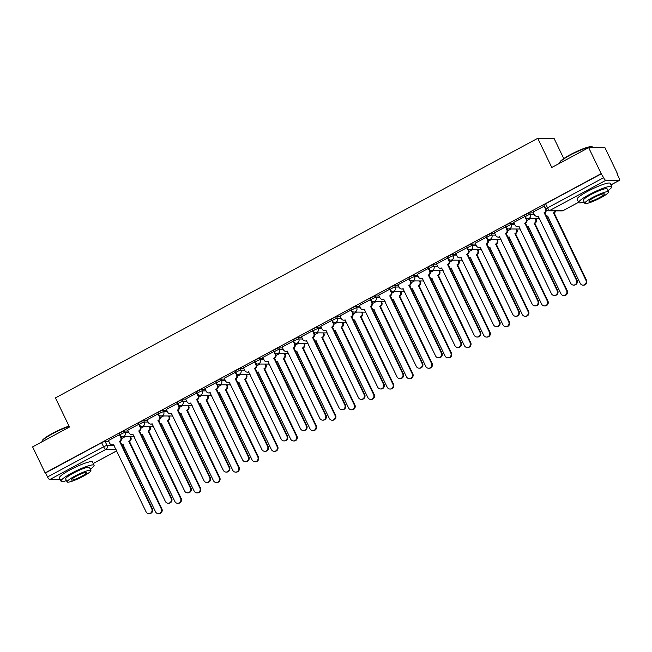 <?xml version="1.0" encoding="UTF-8"?>
<svg xmlns="http://www.w3.org/2000/svg" width="652" height="652" viewBox="0 0 652 652"><rect width="100%" height="100%" fill="white"/><g stroke="black" fill="none" stroke-linecap="round" stroke-linejoin="round"><path stroke-width="0.98" d="M128.151 431.045L124.377 431.021A2.934 0.432 154.3 0 0 120.954 432.349A2.934 0.432 154.3 0 0 119.259 433.629L119.952 435.063A2.934 0.432 -25.7 0 1 121.647 433.792A2.934 0.432 -25.7 0 1 125.07 432.463L128.843 432.488M147.45 420.654L143.676 420.638A2.934 0.432 154.3 0 0 140.253 421.966A2.934 0.432 154.3 0 0 138.558 423.238L139.251 424.68A2.934 0.432 -25.7 0 1 140.946 423.401A2.934 0.432 -25.7 0 1 144.369 422.072L148.143 422.097M166.757 410.271L162.984 410.247A2.934 0.432 154.3 0 0 159.553 411.575A2.934 0.432 154.3 0 0 157.865 412.855L158.558 414.289A2.934 0.432 -25.7 0 1 160.245 413.009A2.934 0.432 -25.7 0 1 163.676 411.689L167.442 411.705M186.056 399.88L182.283 399.863A2.934 0.432 154.3 0 0 178.86 401.184A2.934 0.432 154.3 0 0 177.165 402.463L177.857 403.906A2.934 0.432 -25.7 0 1 179.553 402.626A2.934 0.432 -25.7 0 1 182.976 401.298L186.749 401.322M205.356 389.497L201.59 389.472A2.934 0.432 154.3 0 0 198.159 390.801A2.934 0.432 154.3 0 0 196.464 392.08L197.157 393.515A2.934 0.432 -25.7 0 1 198.852 392.235A2.934 0.432 -25.7 0 1 202.275 390.907L206.048 390.931M224.663 379.105L220.889 379.081A2.934 0.432 154.3 0 0 217.466 380.409A2.934 0.432 154.3 0 0 215.771 381.689L216.464 383.123A2.934 0.432 -25.7 0 1 218.159 381.852A2.934 0.432 -25.7 0 1 221.582 380.523L225.356 380.54M243.962 368.714L240.189 368.698A2.934 0.432 154.3 0 0 236.766 370.026A2.934 0.432 154.3 0 0 235.07 371.298L235.763 372.74A2.934 0.432 -25.7 0 1 237.458 371.461A2.934 0.432 -25.7 0 1 240.881 370.132L244.655 370.157M263.269 358.331L259.496 358.307A2.934 0.432 154.3 0 0 256.065 359.635A2.934 0.432 154.3 0 0 254.378 360.915L255.071 362.349A2.934 0.432 -25.7 0 1 256.758 361.069A2.934 0.432 -25.7 0 1 260.189 359.749L263.962 359.765M282.569 347.94L278.795 347.923A2.934 0.432 154.3 0 0 275.372 349.244A2.934 0.432 154.3 0 0 273.677 350.523L274.37 351.966A2.934 0.432 -25.7 0 1 276.065 350.686A2.934 0.432 -25.7 0 1 279.488 349.358L283.261 349.382M301.868 337.557L298.103 337.532A2.934 0.432 154.3 0 0 294.671 338.861A2.934 0.432 154.3 0 0 292.976 340.132L293.669 341.575A2.934 0.432 -25.7 0 1 295.364 340.295A2.934 0.432 -25.7 0 1 298.787 338.967L302.561 338.991M321.175 327.165L317.402 327.141A2.934 0.432 154.3 0 0 313.979 328.469A2.934 0.432 154.3 0 0 312.284 329.749L312.976 331.183A2.934 0.432 -25.7 0 1 314.671 329.912A2.934 0.432 -25.7 0 1 318.094 328.584L321.868 328.6M340.474 316.774L336.701 316.758A2.934 0.432 154.3 0 0 333.278 318.078A2.934 0.432 154.3 0 0 331.583 319.358L332.275 320.8A2.934 0.432 -25.7 0 1 333.971 319.521A2.934 0.432 -25.7 0 1 337.394 318.192L341.167 318.217M359.782 306.391L356.008 306.367A2.934 0.432 154.3 0 0 352.585 307.695A2.934 0.432 154.3 0 0 350.89 308.975L351.583 310.409A2.934 0.432 -25.7 0 1 353.27 309.13A2.934 0.432 -25.7 0 1 356.701 307.809L360.474 307.825M379.081 296L375.307 295.975A2.934 0.432 154.3 0 0 371.885 297.304A2.934 0.432 154.3 0 0 370.189 298.583L370.882 300.018A2.934 0.432 -25.7 0 1 372.577 298.746A2.934 0.432 -25.7 0 1 376 297.418L379.774 297.442M398.38 285.609L394.615 285.592A2.934 0.432 154.3 0 0 391.184 286.921A2.934 0.432 154.3 0 0 389.497 288.192L390.181 289.635A2.934 0.432 -25.7 0 1 391.876 288.355A2.934 0.432 -25.7 0 1 395.308 287.027L399.073 287.051M417.688 275.225L413.914 275.201A2.934 0.432 154.3 0 0 410.491 276.529A2.934 0.432 154.3 0 0 408.796 277.809L409.489 279.243A2.934 0.432 -25.7 0 1 411.184 277.964A2.934 0.432 -25.7 0 1 414.607 276.644L418.38 276.66M436.987 264.834L433.213 264.818A2.934 0.432 154.3 0 0 429.79 266.138A2.934 0.432 154.3 0 0 428.095 267.418L428.788 268.86A2.934 0.432 -25.7 0 1 430.483 267.581A2.934 0.432 -25.7 0 1 433.906 266.252L437.679 266.277M456.294 254.451L452.521 254.427A2.934 0.432 154.3 0 0 449.098 255.755A2.934 0.432 154.3 0 0 447.402 257.035L448.095 258.469A2.934 0.432 -25.7 0 1 449.782 257.19A2.934 0.432 -25.7 0 1 453.213 255.861L456.987 255.886M475.593 244.06L471.82 244.035A2.934 0.432 154.3 0 0 468.397 245.364A2.934 0.432 154.3 0 0 466.702 246.643L467.394 248.078A2.934 0.432 -25.7 0 1 469.09 246.806A2.934 0.432 -25.7 0 1 472.513 245.478L476.286 245.494M494.901 233.669L491.127 233.652A2.934 0.432 154.3 0 0 487.696 234.973A2.934 0.432 154.3 0 0 486.009 236.252L486.702 237.695A2.934 0.432 -25.7 0 1 488.389 236.415A2.934 0.432 -25.7 0 1 491.82 235.087L495.585 235.111M514.2 223.286L510.426 223.261A2.934 0.432 154.3 0 0 507.003 224.59A2.934 0.432 154.3 0 0 505.308 225.869L506.001 227.303A2.934 0.432 -25.7 0 1 507.696 226.024A2.934 0.432 -25.7 0 1 511.119 224.704L514.893 224.72M533.499 212.894L529.726 212.878A2.934 0.432 154.3 0 0 526.303 214.198A2.934 0.432 154.3 0 0 524.607 215.478L525.3 216.92A2.934 0.432 -25.7 0 1 526.995 215.641A2.934 0.432 -25.7 0 1 530.418 214.312L534.192 214.337M617.11 173.937L617.485 173.734L617.012 173.734L618.96 177.784A2.934 0.848 61.7 0 1 619.4 180.368A2.934 0.848 61.7 0 1 619.27 180.4L605.814 180.319L549.766 210.482L563.214 210.563L578.593 202.283M563.76 158.575L554.061 138.411L537.753 138.314L551.788 167.466L588.658 147.629L601.185 173.644L45.118 472.904L32.6 446.881L69.471 427.044L55.444 397.883L537.753 138.314M588.658 147.629L604.966 147.719L617.485 173.734M60.286 479.636L49.756 479.579A2.934 0.848 -118.3 0 1 47.547 476.954L45.599 472.904L101.647 442.741A2.934 0.432 -25.7 0 1 105.07 441.412L108.843 441.437M45.599 472.904L45.118 472.904M601.657 173.644L545.61 203.815A2.934 0.432 154.3 0 0 543.915 205.087L545.863 209.145A2.934 0.432 -25.7 0 1 547.558 207.866L603.605 177.703L601.185 173.644M603.605 177.703A2.934 0.848 61.7 0 0 605.814 180.319M544.363 206.024L533.083 212.022M525.064 216.415L513.776 222.405M505.756 226.798L494.477 232.797M486.457 237.189L475.169 243.18M467.15 247.581L455.87 253.571M447.851 257.964L436.563 263.962M428.551 268.355L417.264 274.345M409.244 278.746L397.964 284.737M389.945 289.129L378.657 295.12M370.638 299.521L359.358 305.511M351.338 309.904L340.051 315.902M332.039 320.295L320.751 326.285M312.732 330.686L301.452 336.676M293.433 341.069L282.145 347.068M274.125 351.461L262.846 357.451M254.826 361.852L243.538 367.842M235.527 372.235L224.239 378.225M216.219 382.626L204.94 388.616M196.92 393.009L185.633 399.008M177.613 403.401L166.333 409.391M158.314 413.792L147.026 419.782M139.006 424.175L127.727 430.165M119.707 434.566L108.428 440.556M530.345 218.591L527.012 220.384M511.038 228.982L507.704 230.775M491.738 239.365L488.405 241.158M472.439 249.757L469.106 251.55M453.132 260.148L449.798 261.941M433.833 270.531L430.499 272.324M414.525 280.922L411.192 282.715M395.226 291.305L391.893 293.107M375.927 301.697L372.594 303.49M356.62 312.088L353.286 313.881M337.32 322.471L333.987 324.264M318.013 332.862L314.68 334.655M298.714 343.254L295.38 345.047M279.406 353.637L276.081 355.43M260.107 364.028L256.774 365.821M240.808 374.411L237.475 376.204M221.501 384.802L218.167 386.595M202.201 395.193L198.868 396.986M182.894 405.577L179.569 407.37M163.595 415.968L160.262 417.761M144.296 426.351L140.962 428.152M124.988 436.742L121.655 438.535M533.051 211.965L534.387 214.728A2.934 2.779 -89.7 0 0 538.12 216.016L570.712 283.245A3.374 3.195 -89.7 0 0 573.532 285.087A3.374 3.195 -89.7 0 0 576.401 280.181L544.184 212.748A2.934 2.779 -89.7 0 0 545.398 208.803L545.7 208.803M546.294 209.805A2.934 2.779 90.3 0 1 544.795 212.756L577.02 280.189A3.374 3.195 90.3 0 1 574.151 285.095L573.532 285.087M538.422 216.162A2.934 2.779 90.3 0 1 537.46 216.334L536.841 216.334M544.07 206.04L545.398 208.803M543.996 212.854L544.616 212.854M555.748 210.849A2.934 2.779 90.3 0 1 554.306 212.805L553.687 212.805A2.934 2.779 -89.7 0 0 555.137 210.84M546.311 216.391A2.934 2.779 -89.7 0 0 547.623 216.065L580.215 283.302A3.374 3.195 -89.7 0 0 583.043 285.144A3.374 3.195 -89.7 0 0 585.903 280.238L553.499 212.902M554.118 212.911L586.523 280.238A3.374 3.195 90.3 0 1 583.654 285.144L583.043 285.144M547.924 216.211A2.934 2.779 90.3 0 1 546.963 216.391L546.352 216.391M513.752 222.348L515.08 225.119A2.934 2.779 -89.7 0 0 518.813 226.399L551.405 293.636A3.374 3.195 -89.7 0 0 554.233 295.478A3.374 3.195 -89.7 0 0 557.101 290.572L524.876 223.139A2.934 2.779 -89.7 0 0 526.091 219.194L526.71 219.194A2.934 2.779 90.3 0 1 525.496 223.139L557.713 290.572A3.374 3.195 90.3 0 1 554.852 295.478L554.233 295.478M526.099 217.923L526.71 219.194M519.122 226.546A2.934 2.779 90.3 0 1 518.161 226.725L517.541 226.725M524.762 216.423L526.091 219.194M524.689 223.237L525.308 223.245M494.452 232.74L495.781 235.502A2.934 2.779 -89.7 0 0 499.513 236.79L532.105 304.019A3.374 3.195 -89.7 0 0 534.933 305.861A3.374 3.195 -89.7 0 0 537.794 300.955L505.577 233.53A2.934 2.779 -89.7 0 0 506.791 229.577L507.411 229.585A2.934 2.779 90.3 0 1 506.196 233.53L538.413 300.963A3.374 3.195 90.3 0 1 535.545 305.87L534.933 305.861M506.8 228.314L507.411 229.585M499.815 236.937A2.934 2.779 90.3 0 1 498.853 237.116L498.234 237.108M505.463 226.814L506.791 229.577M505.39 233.628L506.009 233.628M535.92 218.624L536.221 219.251A2.934 2.779 90.3 0 1 534.999 223.196L534.387 223.196A2.934 2.779 -89.7 0 0 535.602 219.243L535.3 218.624M527.012 226.774A2.934 2.779 -89.7 0 0 528.324 226.456L560.907 293.685A3.374 3.195 -89.7 0 0 563.736 295.535A3.374 3.195 -89.7 0 0 566.604 290.629L534.2 223.294M534.819 223.294L567.224 290.629A3.374 3.195 90.3 0 1 564.355 295.535L563.736 295.535M528.625 226.603A2.934 2.779 90.3 0 1 527.664 226.782L527.044 226.774M516.612 229.015L516.914 229.634A2.934 2.779 90.3 0 1 515.699 233.587L515.08 233.579A2.934 2.779 -89.7 0 0 516.294 229.634L515.993 229.007M507.704 237.165A2.934 2.779 -89.7 0 0 509.016 236.847L541.608 304.077A3.374 3.195 -89.7 0 0 544.436 305.918A3.374 3.195 -89.7 0 0 547.297 301.012L514.893 233.677M515.512 233.685L547.916 301.02A3.374 3.195 90.3 0 1 545.056 305.927L544.436 305.918M509.326 236.994A2.934 2.779 90.3 0 1 508.364 237.165L507.745 237.165M559.734 162.609L559.938 162.038A17.897 2.657 -25.7 0 1 570.264 154.695A17.897 2.657 -25.7 0 1 591.837 146.692L592.407 146.887A18.337 2.722 154.3 0 0 570.304 155.086A18.337 2.722 154.3 0 0 559.734 162.609A18.337 2.722 154.3 0 0 559.726 163.073L559.775 163.171M607.974 190.58A18.337 2.722 154.3 0 0 611.78 186.651A18.337 2.722 154.3 0 0 589.31 194.565A18.337 2.722 154.3 0 0 578.723 202.552A18.337 2.722 154.3 0 0 584.176 202.03M611.78 186.651L610.207 183.383A18.337 2.722 154.3 0 0 587.737 191.297A18.337 2.722 154.3 0 0 577.15 199.284L578.723 202.552M584.803 203.334L583.353 200.327A13.203 1.964 -25.7 0 1 590.973 194.581A13.203 1.964 -25.7 0 1 607.151 188.876L608.601 191.884A13.203 1.964 154.3 0 0 592.423 197.589A13.203 1.964 154.3 0 0 584.803 203.334A13.203 1.964 154.3 0 0 600.973 197.637A13.203 1.964 154.3 0 0 608.601 191.884M599.457 197.621A8.509 1.263 154.3 0 0 604.363 193.921A8.509 1.263 154.3 0 0 593.939 197.597A8.509 1.263 154.3 0 0 589.033 201.297A8.509 1.263 154.3 0 0 599.457 197.621M593.01 147.654L592.774 147.165A18.337 2.722 154.3 0 0 592.407 146.887M69.185 426.441A18.337 2.722 154.3 0 0 52.608 433.702A18.337 2.722 154.3 0 0 42.03 441.225L42.233 440.654A17.897 2.657 -25.7 0 1 52.559 433.311A17.897 2.657 -25.7 0 1 69.039 426.131M42.03 441.225A18.337 2.722 154.3 0 0 42.021 441.689L42.07 441.787M90.269 469.195A18.337 2.722 154.3 0 0 94.075 465.267A18.337 2.722 154.3 0 0 71.606 473.181A18.337 2.722 154.3 0 0 61.019 481.168A18.337 2.722 154.3 0 0 66.471 480.646M94.075 465.267L92.502 461.999A18.337 2.722 154.3 0 0 70.033 469.913A18.337 2.722 154.3 0 0 59.446 477.9L61.019 481.168M67.099 481.95L65.648 478.943A13.203 1.964 -25.7 0 1 73.269 473.189A13.203 1.964 -25.7 0 1 89.446 467.492L90.897 470.499A13.203 1.964 154.3 0 0 74.719 476.196A13.203 1.964 154.3 0 0 67.099 481.95A13.203 1.964 154.3 0 0 83.269 476.245A13.203 1.964 154.3 0 0 90.897 470.499M81.753 476.237A8.509 1.263 154.3 0 0 86.667 472.537A8.509 1.263 154.3 0 0 76.235 476.204A8.509 1.263 154.3 0 0 71.329 479.913A8.509 1.263 154.3 0 0 81.753 476.237M475.145 243.131L476.473 245.894A2.934 2.779 -89.7 0 0 480.206 247.181L512.798 314.411A3.374 3.195 -89.7 0 0 515.626 316.253A3.374 3.195 -89.7 0 0 518.495 311.346L486.27 243.913A2.934 2.779 -89.7 0 0 487.492 239.969L488.103 239.969A2.934 2.779 90.3 0 1 486.889 243.921L519.114 311.354A3.374 3.195 90.3 0 1 516.245 316.261L515.626 316.253M487.492 238.705L488.103 239.969M480.516 247.328A2.934 2.779 90.3 0 1 479.554 247.499L478.935 247.499M486.156 237.206L487.492 239.969M486.09 244.011L486.702 244.019M455.846 253.514L457.174 256.285A2.934 2.779 -89.7 0 0 460.907 257.564L493.499 324.802A3.374 3.195 -89.7 0 0 496.327 326.644A3.374 3.195 -89.7 0 0 499.187 321.738L466.971 254.304A2.934 2.779 -89.7 0 0 468.185 250.36L468.804 250.36A2.934 2.779 90.3 0 1 467.59 254.304L499.807 321.738A3.374 3.195 90.3 0 1 496.946 326.644L496.327 326.644M468.193 249.088L468.804 250.36M461.208 257.711A2.934 2.779 90.3 0 1 460.247 257.89L459.636 257.882M466.856 247.589L468.185 250.36M466.783 254.402L467.402 254.402M436.538 263.905L437.875 266.668A2.934 2.779 -89.7 0 0 441.608 267.956L474.2 335.185A3.374 3.195 -89.7 0 0 477.019 337.027A3.374 3.195 -89.7 0 0 479.888 332.121L447.671 264.688A2.934 2.779 -89.7 0 0 448.886 260.743L449.505 260.751A2.934 2.779 90.3 0 1 448.283 264.696L480.508 332.129A3.374 3.195 90.3 0 1 477.639 337.035L477.019 337.027M448.894 259.48L449.505 260.751M441.909 268.102A2.934 2.779 90.3 0 1 440.948 268.274L440.328 268.274M447.549 257.98L448.886 260.743M447.484 264.793L448.103 264.793M497.313 239.398L497.615 240.026A2.934 2.779 90.3 0 1 496.4 243.97L495.781 243.97A2.934 2.779 -89.7 0 0 496.995 240.026L496.694 239.398M488.405 247.548A2.934 2.779 -89.7 0 0 489.717 247.23L522.309 314.468A3.374 3.195 -89.7 0 0 525.129 316.31A3.374 3.195 -89.7 0 0 527.998 311.403L495.593 244.068M496.213 244.076L528.617 311.403A3.374 3.195 90.3 0 1 525.748 316.31L525.129 316.31M490.019 247.377A2.934 2.779 90.3 0 1 489.057 247.556L488.438 247.548M478.006 249.789L478.307 250.417A2.934 2.779 90.3 0 1 477.093 254.362L476.473 254.353A2.934 2.779 -89.7 0 0 477.696 250.409L477.394 249.781M469.106 257.939A2.934 2.779 -89.7 0 0 470.41 257.622L503.002 324.851A3.374 3.195 -89.7 0 0 505.83 326.693A3.374 3.195 -89.7 0 0 508.699 321.786L476.294 254.459M476.905 254.459L509.31 321.795A3.374 3.195 90.3 0 1 506.449 326.701L505.83 326.693M470.72 257.768A2.934 2.779 90.3 0 1 469.758 257.939L469.138 257.939M458.706 260.181L459.008 260.8A2.934 2.779 90.3 0 1 457.794 264.745L457.174 264.745A2.934 2.779 -89.7 0 0 458.389 260.8L458.087 260.172M449.798 268.331A2.934 2.779 -89.7 0 0 451.111 268.005L483.702 335.242A3.374 3.195 -89.7 0 0 486.531 337.084A3.374 3.195 -89.7 0 0 489.391 332.178L456.987 264.842M457.606 264.851L490.011 332.178A3.374 3.195 90.3 0 1 487.142 337.084L486.531 337.084M451.412 268.151A2.934 2.779 90.3 0 1 450.451 268.331L449.831 268.331M417.239 274.296L418.568 277.059A2.934 2.779 -89.7 0 0 422.3 278.339L454.892 345.576A3.374 3.195 -89.7 0 0 457.72 347.418A3.374 3.195 -89.7 0 0 460.581 342.512L428.364 275.079A2.934 2.779 -89.7 0 0 429.578 271.134L430.198 271.134A2.934 2.779 90.3 0 1 428.983 275.079L461.2 342.512A3.374 3.195 90.3 0 1 458.34 347.418L457.72 347.418M429.587 269.863L430.198 271.134M422.61 278.485A2.934 2.779 90.3 0 1 421.648 278.665L421.029 278.665M428.25 268.363L429.578 271.134M428.177 275.177L428.796 275.185M439.407 270.564L439.709 271.191A2.934 2.779 90.3 0 1 438.486 275.136L437.867 275.136A2.934 2.779 -89.7 0 0 439.089 271.183L438.788 270.564M430.499 278.714A2.934 2.779 -89.7 0 0 431.811 278.396L464.395 345.625A3.374 3.195 -89.7 0 0 467.223 347.475A3.374 3.195 -89.7 0 0 470.092 342.569L437.688 275.234M438.307 275.234L470.711 342.569A3.374 3.195 90.3 0 1 467.843 347.475L467.223 347.475M432.113 278.543A2.934 2.779 90.3 0 1 431.151 278.722L430.532 278.714M397.932 284.68L399.268 287.45A2.934 2.779 -89.7 0 0 403.001 288.73L435.593 355.959A3.374 3.195 -89.7 0 0 438.421 357.809A3.374 3.195 -89.7 0 0 441.282 352.903L409.065 285.47A2.934 2.779 -89.7 0 0 410.279 281.517L410.899 281.525A2.934 2.779 90.3 0 1 409.684 285.47L441.901 352.903A3.374 3.195 90.3 0 1 439.032 357.809L438.421 357.809M410.287 280.254L410.899 281.525M403.303 288.877A2.934 2.779 90.3 0 1 402.341 289.056L401.722 289.048M408.951 278.754L410.279 281.517M408.877 285.568L409.497 285.568M420.1 280.955L420.401 281.574A2.934 2.779 90.3 0 1 419.187 285.527L418.568 285.519A2.934 2.779 -89.7 0 0 419.782 281.574L419.481 280.947M411.192 289.105A2.934 2.779 -89.7 0 0 412.504 288.787L445.096 356.016A3.374 3.195 -89.7 0 0 447.924 357.858A3.374 3.195 -89.7 0 0 450.785 352.952L418.38 285.625M419 285.625L451.404 352.96A3.374 3.195 90.3 0 1 448.543 357.866L447.924 357.858M412.806 288.934A2.934 2.779 90.3 0 1 411.844 289.105L411.233 289.105M378.633 295.071L379.961 297.834A2.934 2.779 -89.7 0 0 383.694 299.121L416.286 366.351A3.374 3.195 -89.7 0 0 419.114 368.193A3.374 3.195 -89.7 0 0 421.983 363.286L389.757 295.853A2.934 2.779 -89.7 0 0 390.98 291.909L391.591 291.909A2.934 2.779 90.3 0 1 390.377 295.861L422.594 363.294A3.374 3.195 90.3 0 1 419.733 368.201L419.114 368.193M390.98 290.645L391.591 291.909M384.004 299.268A2.934 2.779 90.3 0 1 383.042 299.439L382.422 299.439M389.643 289.146L390.98 291.909M389.578 295.959L390.189 295.959M400.801 291.338L401.102 291.966A2.934 2.779 90.3 0 1 399.88 295.91L399.268 295.91A2.934 2.779 -89.7 0 0 400.483 291.966L400.181 291.338M391.893 299.488A2.934 2.779 -89.7 0 0 393.205 299.17L425.797 366.408A3.374 3.195 -89.7 0 0 428.617 368.25A3.374 3.195 -89.7 0 0 431.485 363.343L399.081 296.008M399.7 296.016L432.105 363.343A3.374 3.195 90.3 0 1 429.236 368.25L428.617 368.25M393.506 299.317A2.934 2.779 90.3 0 1 392.545 299.496L391.925 299.488M359.333 305.454L360.662 308.225A2.934 2.779 -89.7 0 0 364.395 309.504L396.986 376.742A3.374 3.195 -89.7 0 0 399.815 378.584A3.374 3.195 -89.7 0 0 402.675 373.677L370.458 306.244A2.934 2.779 -89.7 0 0 371.673 302.3L372.292 302.3A2.934 2.779 90.3 0 1 371.078 306.244L403.295 373.677A3.374 3.195 90.3 0 1 400.434 378.584L399.815 378.584M371.681 301.028L372.292 302.3M364.696 309.651A2.934 2.779 90.3 0 1 363.734 309.83L363.123 309.822M370.344 299.529L371.673 302.3M370.271 306.342L370.89 306.35M381.493 301.729L381.795 302.357A2.934 2.779 90.3 0 1 380.581 306.301L379.961 306.301A2.934 2.779 -89.7 0 0 381.175 302.349L380.882 301.729M372.594 309.879A2.934 2.779 -89.7 0 0 373.898 309.561L406.489 376.791A3.374 3.195 -89.7 0 0 409.317 378.633A3.374 3.195 -89.7 0 0 412.186 373.726L379.774 306.399M380.393 306.399L412.797 373.735A3.374 3.195 90.3 0 1 409.937 378.641L409.317 378.633M374.207 309.708A2.934 2.779 90.3 0 1 373.246 309.887L372.626 309.879M340.026 315.845L341.363 318.608A2.934 2.779 -89.7 0 0 345.095 319.896L377.679 387.125A3.374 3.195 -89.7 0 0 380.507 388.967A3.374 3.195 -89.7 0 0 383.376 384.061L351.159 316.627A2.934 2.779 -89.7 0 0 352.373 312.683L352.993 312.691A2.934 2.779 90.3 0 1 351.77 316.636L383.995 384.069A3.374 3.195 90.3 0 1 381.127 388.975L380.507 388.967M352.382 311.42L352.993 312.691M345.397 320.042A2.934 2.779 90.3 0 1 344.435 320.213L343.816 320.213M351.037 309.92L352.373 312.683M350.972 316.733L351.591 316.733M320.727 326.236L322.055 328.999A2.934 2.779 -89.7 0 0 325.788 330.279L358.38 397.516A3.374 3.195 -89.7 0 0 361.208 399.358A3.374 3.195 -89.7 0 0 364.069 394.452L331.852 327.019A2.934 2.779 -89.7 0 0 333.066 323.074L333.685 323.074A2.934 2.779 90.3 0 1 332.471 327.027L364.688 394.452A3.374 3.195 90.3 0 1 361.827 399.358L361.208 399.358M333.074 321.803L333.685 323.074M326.098 330.434A2.934 2.779 90.3 0 1 325.136 330.605L324.517 330.605M331.738 320.303L333.066 323.074M331.664 327.117L332.284 327.125M301.42 336.619L302.756 339.39A2.934 2.779 -89.7 0 0 306.489 340.67L339.081 407.907A3.374 3.195 -89.7 0 0 341.901 409.749A3.374 3.195 -89.7 0 0 344.769 404.843L312.552 337.41A2.934 2.779 -89.7 0 0 313.767 333.457L314.386 333.465A2.934 2.779 90.3 0 1 313.172 337.41L345.389 404.843A3.374 3.195 90.3 0 1 342.52 409.749L341.901 409.749M313.775 332.194L314.386 333.465M306.79 340.817A2.934 2.779 90.3 0 1 305.829 340.996L305.209 340.988M312.438 330.694L313.767 333.457M312.365 337.508L312.984 337.508M282.12 347.011L283.449 349.774A2.934 2.779 -89.7 0 0 287.182 351.061L319.773 418.291A3.374 3.195 -89.7 0 0 322.601 420.132A3.374 3.195 -89.7 0 0 325.47 415.226L293.245 347.793A2.934 2.779 -89.7 0 0 294.468 343.848L295.079 343.857A2.934 2.779 90.3 0 1 293.865 347.801L326.082 415.234A3.374 3.195 90.3 0 1 323.221 420.141L322.601 420.132M294.468 342.585L295.079 343.857M287.491 351.208A2.934 2.779 90.3 0 1 286.53 351.379L285.91 351.379M293.131 341.086L294.468 343.848M293.066 347.899L293.677 347.899M262.821 357.394L264.15 360.165A2.934 2.779 -89.7 0 0 267.882 361.444L300.474 428.682A3.374 3.195 -89.7 0 0 303.302 430.524A3.374 3.195 -89.7 0 0 306.163 425.617L273.946 358.184A2.934 2.779 -89.7 0 0 275.16 354.24L275.78 354.24A2.934 2.779 90.3 0 1 274.565 358.184L306.782 425.617A3.374 3.195 90.3 0 1 303.913 430.524L303.302 430.524M275.168 352.968L275.78 354.24M268.184 361.591A2.934 2.779 90.3 0 1 267.222 361.77L266.611 361.77M273.832 351.469L275.16 354.24M273.758 358.282L274.378 358.29M243.514 367.785L244.85 370.556A2.934 2.779 -89.7 0 0 248.583 371.836L281.167 439.065A3.374 3.195 -89.7 0 0 283.995 440.907A3.374 3.195 -89.7 0 0 286.864 436.009L254.639 368.576A2.934 2.779 -89.7 0 0 255.861 364.623L256.48 364.631A2.934 2.779 90.3 0 1 255.258 368.576L287.483 436.009A3.374 3.195 90.3 0 1 284.614 440.915L283.995 440.907M255.869 363.36L256.48 364.631M248.885 371.982A2.934 2.779 90.3 0 1 247.923 372.162L247.304 372.153M254.524 361.86L255.861 364.623M254.459 368.673L255.079 368.673M362.194 312.121L362.496 312.74A2.934 2.779 90.3 0 1 361.281 316.693L360.662 316.685A2.934 2.779 -89.7 0 0 361.876 312.74L361.575 312.112M354.9 320.099A2.934 2.779 90.3 0 1 353.938 320.271L353.319 320.271A2.934 2.779 -89.7 0 0 354.598 319.953L387.19 387.182A3.374 3.195 -89.7 0 0 390.018 389.024A3.374 3.195 -89.7 0 0 392.879 384.118L360.474 316.782M361.094 316.79L393.498 384.126A3.374 3.195 90.3 0 1 390.63 389.024L390.018 389.024M342.895 322.504L343.188 323.131A2.934 2.779 90.3 0 1 341.974 327.076L341.355 327.076A2.934 2.779 -89.7 0 0 342.577 323.131L342.276 322.504M333.987 330.654A2.934 2.779 -89.7 0 0 335.291 330.336L367.883 397.573A3.374 3.195 -89.7 0 0 370.711 399.415A3.374 3.195 -89.7 0 0 373.58 394.509L341.175 327.174M341.787 327.174L374.199 394.509A3.374 3.195 90.3 0 1 371.33 399.415L370.711 399.415M335.601 330.482A2.934 2.779 90.3 0 1 334.639 330.662L334.02 330.654M323.588 332.895L323.889 333.522A2.934 2.779 90.3 0 1 322.675 337.467L322.055 337.459A2.934 2.779 -89.7 0 0 323.27 333.514L322.968 332.887M314.68 341.045A2.934 2.779 -89.7 0 0 315.992 340.727L348.584 407.956A3.374 3.195 -89.7 0 0 351.412 409.798A3.374 3.195 -89.7 0 0 354.272 404.892L321.868 337.565M322.487 337.565L354.892 404.9A3.374 3.195 90.3 0 1 352.031 409.806L351.412 409.798M316.293 340.874A2.934 2.779 90.3 0 1 315.332 341.045L314.72 341.045M304.288 343.278L304.59 343.906A2.934 2.779 90.3 0 1 303.367 347.85L302.756 347.85A2.934 2.779 -89.7 0 0 303.971 343.906L303.669 343.278M296.994 351.257A2.934 2.779 90.3 0 1 296.032 351.436L295.413 351.436A2.934 2.779 -89.7 0 0 296.693 351.11L329.284 418.348A3.374 3.195 -89.7 0 0 332.104 420.19A3.374 3.195 -89.7 0 0 334.973 415.283L302.569 347.948M303.188 347.956L335.593 415.283A3.374 3.195 90.3 0 1 332.724 420.19L332.104 420.19M284.981 353.669L285.283 354.297A2.934 2.779 90.3 0 1 284.068 358.241L283.449 358.241A2.934 2.779 -89.7 0 0 284.663 354.289L284.362 353.669M276.081 361.819A2.934 2.779 -89.7 0 0 277.385 361.501L309.977 428.731A3.374 3.195 -89.7 0 0 312.805 430.581A3.374 3.195 -89.7 0 0 315.666 425.674L283.261 358.339M283.881 358.339L316.285 425.674A3.374 3.195 90.3 0 1 313.425 430.581L312.805 430.581M277.695 361.648A2.934 2.779 90.3 0 1 276.733 361.827L276.114 361.819M265.682 364.06L265.983 364.68A2.934 2.779 90.3 0 1 264.769 368.633L264.15 368.625A2.934 2.779 -89.7 0 0 265.364 364.68L265.062 364.052M256.774 372.21A2.934 2.779 -89.7 0 0 258.086 371.893L290.678 439.122A3.374 3.195 -89.7 0 0 293.506 440.964A3.374 3.195 -89.7 0 0 296.367 436.058L263.962 368.722M264.582 368.73L296.986 436.066A3.374 3.195 90.3 0 1 294.117 440.972L293.506 440.964M258.388 372.039A2.934 2.779 90.3 0 1 257.426 372.21L256.807 372.21M224.215 378.176L225.543 380.939A2.934 2.779 -89.7 0 0 229.276 382.227L261.868 449.456A3.374 3.195 -89.7 0 0 264.696 451.298A3.374 3.195 -89.7 0 0 267.556 446.392L235.339 378.959A2.934 2.779 -89.7 0 0 236.554 375.014L237.173 375.014A2.934 2.779 90.3 0 1 235.959 378.967L268.176 446.4A3.374 3.195 90.3 0 1 265.315 451.306L264.696 451.298M236.562 373.751L237.173 375.014M229.585 382.374A2.934 2.779 90.3 0 1 228.624 382.545L228.004 382.545M235.225 372.251L236.554 375.014M235.152 379.056L235.771 379.065M246.374 374.444L246.676 375.071A2.934 2.779 90.3 0 1 245.462 379.016L244.842 379.016A2.934 2.779 -89.7 0 0 246.065 375.071L245.763 374.444M239.088 382.422A2.934 2.779 90.3 0 1 238.127 382.602L237.507 382.594A2.934 2.779 -89.7 0 0 238.779 382.276L271.371 449.513A3.374 3.195 -89.7 0 0 274.199 451.355A3.374 3.195 -89.7 0 0 277.067 446.449L244.663 379.114M245.274 379.122L277.679 446.449A3.374 3.195 90.3 0 1 274.818 451.355L274.199 451.355M204.907 388.559L206.244 391.33A2.934 2.779 -89.7 0 0 209.977 392.61L242.568 459.847A3.374 3.195 -89.7 0 0 245.388 461.689A3.374 3.195 -89.7 0 0 248.257 456.783L216.04 389.35A2.934 2.779 -89.7 0 0 217.255 385.405L217.874 385.405A2.934 2.779 90.3 0 1 216.651 389.35L248.877 456.783A3.374 3.195 90.3 0 1 246.008 461.689L245.388 461.689M217.263 384.134L217.874 385.405M210.278 392.757A2.934 2.779 90.3 0 1 209.316 392.936L208.697 392.928M215.926 382.634L217.255 385.405M215.853 389.448L216.472 389.448M227.075 384.835L227.377 385.462A2.934 2.779 90.3 0 1 226.162 389.407L225.543 389.399A2.934 2.779 -89.7 0 0 226.757 385.454L226.456 384.827M218.167 392.985A2.934 2.779 -89.7 0 0 219.48 392.667L252.071 459.896A3.374 3.195 -89.7 0 0 254.899 461.738A3.374 3.195 -89.7 0 0 257.76 456.832L225.356 389.505M225.975 389.505L258.379 456.84A3.374 3.195 90.3 0 1 255.519 461.746L254.899 461.738M219.781 392.814A2.934 2.779 90.3 0 1 218.819 392.985L218.208 392.985M185.608 398.951L186.937 401.713A2.934 2.779 -89.7 0 0 190.669 403.001L223.261 470.231A3.374 3.195 -89.7 0 0 226.089 472.072A3.374 3.195 -89.7 0 0 228.958 467.166L196.733 399.733A2.934 2.779 -89.7 0 0 197.955 395.788L198.567 395.797A2.934 2.779 90.3 0 1 197.352 399.741L229.569 467.174A3.374 3.195 90.3 0 1 226.709 472.081L226.089 472.072M197.955 394.525L198.567 395.797M190.979 403.148A2.934 2.779 90.3 0 1 190.017 403.319L189.398 403.319M196.619 393.026L197.955 395.788M196.545 399.839L197.165 399.839M207.776 395.226L208.078 395.845A2.934 2.779 90.3 0 1 206.855 399.798L206.244 399.79A2.934 2.779 -89.7 0 0 207.458 395.845L207.157 395.218M198.868 403.376A2.934 2.779 -89.7 0 0 200.18 403.05L232.764 470.288A3.374 3.195 -89.7 0 0 235.592 472.129A3.374 3.195 -89.7 0 0 238.461 467.223L206.056 399.888M206.676 399.896L239.08 467.223A3.374 3.195 90.3 0 1 236.211 472.129L235.592 472.129M200.482 403.205A2.934 2.779 90.3 0 1 199.52 403.376L198.901 403.376M166.309 409.342L167.637 412.105A2.934 2.779 -89.7 0 0 171.37 413.384L203.962 480.622A3.374 3.195 -89.7 0 0 206.79 482.464A3.374 3.195 -89.7 0 0 209.651 477.557L177.434 410.124A2.934 2.779 -89.7 0 0 178.648 406.18L179.267 406.18A2.934 2.779 90.3 0 1 178.053 410.124L210.27 477.557A3.374 3.195 90.3 0 1 207.401 482.464L206.79 482.464M178.656 404.908L179.267 406.18M171.672 413.531A2.934 2.779 90.3 0 1 170.71 413.71L170.09 413.71M177.32 403.409L178.648 406.18M177.246 410.222L177.866 410.23M188.469 405.609L188.77 406.237A2.934 2.779 90.3 0 1 187.556 410.181L186.937 410.181A2.934 2.779 -89.7 0 0 188.151 406.229L187.849 405.609M181.183 413.588A2.934 2.779 90.3 0 1 180.221 413.767L179.602 413.759A2.934 2.779 -89.7 0 0 180.873 413.441L213.465 480.671A3.374 3.195 -89.7 0 0 216.293 482.521A3.374 3.195 -89.7 0 0 219.153 477.614L186.749 410.279M187.368 410.279L219.773 477.614A3.374 3.195 90.3 0 1 216.912 482.521L216.293 482.521M147.002 419.725L148.33 422.496A2.934 2.779 -89.7 0 0 152.071 423.776L184.655 491.005A3.374 3.195 -89.7 0 0 187.483 492.855A3.374 3.195 -89.7 0 0 190.351 487.949L158.126 420.516A2.934 2.779 -89.7 0 0 159.349 416.563L159.96 416.571A2.934 2.779 90.3 0 1 158.746 420.516L190.971 487.949A3.374 3.195 90.3 0 1 188.102 492.855L187.483 492.855M159.349 415.3L159.96 416.571M152.372 423.922A2.934 2.779 90.3 0 1 151.411 424.102L150.791 424.093M158.012 413.8L159.349 416.563M157.947 420.613L158.558 420.613M169.17 416L169.471 416.62A2.934 2.779 90.3 0 1 168.257 420.573L167.637 420.564A2.934 2.779 -89.7 0 0 168.852 416.62L168.55 415.992M160.262 424.15A2.934 2.779 -89.7 0 0 161.574 423.833L194.166 491.062A3.374 3.195 -89.7 0 0 196.985 492.904A3.374 3.195 -89.7 0 0 199.854 487.998L167.45 420.67M168.069 420.67L200.474 488.006A3.374 3.195 90.3 0 1 197.605 492.912L196.985 492.904M161.875 423.979A2.934 2.779 90.3 0 1 160.914 424.15L160.294 424.15M127.702 430.116L129.031 432.879A2.934 2.779 -89.7 0 0 132.763 434.167L165.355 501.396A3.374 3.195 -89.7 0 0 168.183 503.238A3.374 3.195 -89.7 0 0 171.044 498.332L138.827 430.899A2.934 2.779 -89.7 0 0 140.041 426.954L140.661 426.954A2.934 2.779 90.3 0 1 139.446 430.907L171.663 498.34A3.374 3.195 90.3 0 1 168.803 503.246L168.183 503.238M140.05 425.691L140.661 426.954M133.065 434.313A2.934 2.779 90.3 0 1 132.103 434.485L131.492 434.485M138.713 424.191L140.041 426.954M138.64 431.005L139.259 431.005M149.862 426.384L150.164 427.011A2.934 2.779 90.3 0 1 148.949 430.956L148.33 430.956A2.934 2.779 -89.7 0 0 149.552 427.011L149.251 426.384M140.962 434.534A2.934 2.779 -89.7 0 0 142.266 434.216L174.858 501.453A3.374 3.195 -89.7 0 0 177.686 503.295A3.374 3.195 -89.7 0 0 180.555 498.389L148.151 431.053M148.762 431.062L181.166 498.389A3.374 3.195 90.3 0 1 178.306 503.295L177.686 503.295M142.576 434.362A2.934 2.779 90.3 0 1 141.614 434.542L140.995 434.534M108.395 440.499L109.732 443.27A2.934 2.779 -89.7 0 0 113.464 444.55L146.056 511.787A3.374 3.195 -89.7 0 0 148.876 513.629A3.374 3.195 -89.7 0 0 151.745 508.723L119.528 441.29A2.934 2.779 -89.7 0 0 120.742 437.345L121.362 437.345A2.934 2.779 90.3 0 1 120.139 441.29L152.364 508.723A3.374 3.195 90.3 0 1 149.495 513.629L148.876 513.629M120.75 436.074L121.362 437.345M113.766 444.697A2.934 2.779 90.3 0 1 112.804 444.876L112.185 444.868M119.414 434.574L120.742 437.345M119.34 441.388L119.96 441.396M130.563 436.775L130.865 437.402A2.934 2.779 90.3 0 1 129.65 441.347L129.031 441.347A2.934 2.779 -89.7 0 0 130.245 437.394L129.944 436.775M121.655 444.925A2.934 2.779 -89.7 0 0 122.967 444.607L155.559 511.836A3.374 3.195 -89.7 0 0 158.387 513.678A3.374 3.195 -89.7 0 0 161.248 508.772L128.843 441.445M129.463 441.445L161.867 508.78A3.374 3.195 90.3 0 1 158.998 513.686L158.387 513.678M123.269 444.754A2.934 2.779 90.3 0 1 122.307 444.933L121.696 444.925M124.377 431.021L125.07 432.463A2.934 2.779 90.3 0 1 123.856 436.408A2.934 2.779 -89.7 0 1 122.576 436.726L134.263 436.799M143.676 420.638L144.369 422.072A2.934 2.779 90.3 0 1 143.155 426.025A2.934 2.779 -89.7 0 1 141.883 426.343L153.57 426.408M162.984 410.247L163.676 411.689A2.934 2.779 90.3 0 1 162.454 415.634A2.934 2.779 -89.7 0 1 161.183 415.952L172.87 416.017M182.283 399.863L182.976 401.298A2.934 2.779 90.3 0 1 181.761 405.242A2.934 2.779 -89.7 0 1 180.482 405.568L192.169 405.634M201.59 389.472L202.275 390.907A2.934 2.779 90.3 0 1 201.06 394.859A2.934 2.779 -89.7 0 1 199.789 395.177L211.476 395.242M220.889 379.081L221.582 380.523A2.934 2.779 90.3 0 1 220.368 384.468A2.934 2.779 -89.7 0 1 219.088 384.786L230.775 384.851M240.189 368.698L240.881 370.132A2.934 2.779 90.3 0 1 239.667 374.077A2.934 2.779 -89.7 0 1 238.396 374.403L250.083 374.468M259.496 358.307L260.189 359.749A2.934 2.779 90.3 0 1 258.966 363.694A2.934 2.779 -89.7 0 1 257.695 364.012L269.382 364.077M278.795 347.923L279.488 349.358A2.934 2.779 90.3 0 1 278.274 353.302A2.934 2.779 -89.7 0 1 276.994 353.62L288.681 353.694M298.103 337.532L298.787 338.967A2.934 2.779 90.3 0 1 297.573 342.919A2.934 2.779 -89.7 0 1 296.301 343.237L307.988 343.302M317.402 327.141L318.094 328.584A2.934 2.779 90.3 0 1 316.88 332.528A2.934 2.779 -89.7 0 1 315.601 332.846L327.288 332.911M336.701 316.758L337.394 318.192A2.934 2.779 90.3 0 1 336.179 322.137A2.934 2.779 -89.7 0 1 334.908 322.463L346.595 322.528M356.008 306.367L356.701 307.809A2.934 2.779 90.3 0 1 355.479 311.754A2.934 2.779 -89.7 0 1 354.207 312.072L365.894 312.137M375.307 295.975L376 297.418A2.934 2.779 90.3 0 1 374.786 301.363A2.934 2.779 -89.7 0 1 373.506 301.68L385.202 301.754M394.615 285.592L395.308 287.027A2.934 2.779 90.3 0 1 394.085 290.979A2.934 2.779 -89.7 0 1 392.814 291.297L404.501 291.362M413.914 275.201L414.607 276.644A2.934 2.779 90.3 0 1 413.392 280.588A2.934 2.779 -89.7 0 1 412.113 280.906L423.8 280.971M433.213 264.818L433.906 266.252A2.934 2.779 90.3 0 1 432.692 270.197A2.934 2.779 -89.7 0 1 431.42 270.523L443.107 270.588M452.521 254.427L453.213 255.861A2.934 2.779 90.3 0 1 451.999 259.814A2.934 2.779 -89.7 0 1 450.719 260.132L462.407 260.197M471.82 244.035L472.513 245.478A2.934 2.779 90.3 0 1 471.298 249.423A2.934 2.779 -89.7 0 1 470.019 249.74L481.714 249.806M491.127 233.652L491.82 235.087A2.934 2.779 90.3 0 1 490.597 239.031A2.934 2.779 -89.7 0 1 489.326 239.357L501.013 239.423M510.426 223.261L511.119 224.704A2.934 2.779 90.3 0 1 509.905 228.648A2.934 2.779 -89.7 0 1 508.625 228.966L520.312 229.031M529.726 212.878L530.418 214.312A2.934 2.779 90.3 0 1 529.204 218.257A2.934 2.779 -89.7 0 1 527.933 218.575L539.62 218.648M105.07 441.412L107.026 445.463L114.157 445.503M116.064 449.472L105.811 449.415L49.756 479.579M93.228 463.499L116.724 450.85M610.932 184.883L619.27 180.4M545.61 203.815L547.558 207.866A2.934 0.848 -118.3 0 0 549.766 210.482A2.934 2.779 90.3 0 1 548.495 210.808L561.942 210.881A2.934 2.934 0 0 0 563.352 210.531A2.934 0.848 61.7 0 0 563.45 210.441M101.647 442.741L103.603 446.791A2.934 0.432 -25.7 0 1 107.026 445.463A2.934 2.779 -89.7 0 1 105.811 449.415A2.934 0.848 -118.3 0 1 103.603 446.791L47.547 476.954M578.609 202.316L563.352 210.531A2.934 0.848 61.7 0 1 563.214 210.563A2.934 2.779 90.3 0 1 561.942 210.881M544.184 212.748L544.795 212.756M576.401 280.181L577.02 280.189M554.306 212.805L553.687 212.805M586.523 280.238L585.903 280.238M524.876 223.139L525.496 223.139M557.101 290.572L557.713 290.572M505.577 233.53L506.196 233.53M537.794 300.955L538.413 300.963M534.999 223.196L534.387 223.196M536.221 219.251L535.602 219.243M567.224 290.629L566.604 290.629M515.699 233.587L515.08 233.579M516.914 229.634L516.294 229.634M547.916 301.02L547.297 301.012M486.27 243.913L486.889 243.921M518.495 311.346L519.114 311.354M466.971 254.304L467.59 254.304M499.187 321.738L499.807 321.738M447.671 264.688L448.283 264.696M479.888 332.121L480.508 332.129M496.4 243.97L495.781 243.97M497.615 240.026L496.995 240.026M528.617 311.403L527.998 311.403M477.093 254.362L476.473 254.353M478.307 250.417L477.696 250.409M509.31 321.795L508.699 321.786M457.794 264.745L457.174 264.745M459.008 260.8L458.389 260.8M490.011 332.178L489.391 332.178M428.364 275.079L428.983 275.079M460.581 342.512L461.2 342.512M438.486 275.136L437.867 275.136M439.709 271.191L439.089 271.183M470.711 342.569L470.092 342.569M409.065 285.47L409.684 285.47M441.282 352.903L441.901 352.903M419.187 285.527L418.568 285.519M420.401 281.574L419.782 281.574M451.404 352.96L450.785 352.952M389.757 295.853L390.377 295.861M421.983 363.286L422.594 363.294M399.88 295.91L399.268 295.91M401.102 291.966L400.483 291.966M432.105 363.343L431.485 363.343M370.458 306.244L371.078 306.244M402.675 373.677L403.295 373.677M380.581 306.301L379.961 306.301M381.795 302.357L381.175 302.349M412.797 373.735L412.186 373.726M351.159 316.627L351.77 316.636M383.376 384.061L383.995 384.069M331.852 327.019L332.471 327.027M364.069 394.452L364.688 394.452M312.552 337.41L313.172 337.41M344.769 404.843L345.389 404.843M293.245 347.793L293.865 347.801M325.47 415.226L326.082 415.234M273.946 358.184L274.565 358.184M306.163 425.617L306.782 425.617M254.639 368.576L255.258 368.576M286.864 436.009L287.483 436.009M361.281 316.693L360.662 316.685M362.496 312.74L361.876 312.74M393.498 384.126L392.879 384.118M341.974 327.076L341.355 327.076M343.188 323.131L342.577 323.131M374.199 394.509L373.58 394.509M322.675 337.467L322.055 337.459M323.889 333.522L323.27 333.514M354.892 404.9L354.272 404.892M303.367 347.85L302.756 347.85M304.59 343.906L303.971 343.906M335.593 415.283L334.973 415.283M284.068 358.241L283.449 358.241M285.283 354.297L284.663 354.289M316.285 425.674L315.666 425.674M264.769 368.633L264.15 368.625M265.983 364.68L265.364 364.68M296.986 436.066L296.367 436.058M235.339 378.959L235.959 378.967M267.556 446.392L268.176 446.4M245.462 379.016L244.842 379.016M246.676 375.071L246.065 375.071M277.679 446.449L277.067 446.449M216.04 389.35L216.651 389.35M248.257 456.783L248.877 456.783M226.162 389.407L225.543 389.399M227.377 385.462L226.757 385.454M258.379 456.84L257.76 456.832M196.733 399.733L197.352 399.741M228.958 467.166L229.569 467.174M206.855 399.798L206.244 399.79M208.078 395.845L207.458 395.845M239.08 467.223L238.461 467.223M177.434 410.124L178.053 410.124M209.651 477.557L210.27 477.557M187.556 410.181L186.937 410.181M188.77 406.237L188.151 406.229M219.773 477.614L219.153 477.614M158.126 420.516L158.746 420.516M190.351 487.949L190.971 487.949M168.257 420.573L167.637 420.564M169.471 416.62L168.852 416.62M200.474 488.006L199.854 487.998M138.827 430.899L139.446 430.907M171.044 498.332L171.663 498.34M148.949 430.956L148.33 430.956M150.164 427.011L149.552 427.011M181.166 498.389L180.555 498.389M119.528 441.29L120.139 441.29M151.745 508.723L152.364 508.723M129.65 441.347L129.031 441.347M130.865 437.402L130.245 437.394M161.867 508.78L161.248 508.772M525.3 216.92A2.934 2.934 0 0 0 527.933 218.575M506.001 227.303A2.934 2.934 0 0 0 508.625 228.966M486.702 237.695A2.934 2.934 0 0 0 489.326 239.357M467.394 248.078A2.934 2.934 0 0 0 470.019 249.74M448.095 258.469A2.934 2.934 0 0 0 450.719 260.132M428.788 268.86A2.934 2.934 0 0 0 431.42 270.523M409.489 279.243A2.934 2.934 0 0 0 412.113 280.906M390.181 289.635A2.934 2.934 0 0 0 392.814 291.297M370.882 300.018A2.934 2.934 0 0 0 373.506 301.68M351.583 310.409A2.934 2.934 0 0 0 354.207 312.072M332.275 320.8A2.934 2.934 0 0 0 334.908 322.463M312.976 331.183A2.934 2.934 0 0 0 315.601 332.846M293.669 341.575A2.934 2.934 0 0 0 296.301 343.237M274.37 351.966A2.934 2.934 0 0 0 276.994 353.62M255.071 362.349A2.934 2.934 0 0 0 257.695 364.012M235.763 372.74A2.934 2.934 0 0 0 238.396 374.403M216.464 383.123A2.934 2.934 0 0 0 219.088 384.786M197.157 393.515A2.934 2.934 0 0 0 199.789 395.177M177.857 403.906A2.934 2.934 0 0 0 180.482 405.568M158.558 414.289A2.934 2.934 0 0 0 161.183 415.952M139.251 424.68A2.934 2.934 0 0 0 141.883 426.343M119.952 435.063A2.934 2.934 0 0 0 122.576 436.726M93.244 463.531L116.741 450.882M545.863 209.145A2.934 2.934 0 0 0 548.495 210.808M610.948 184.915L619.4 180.368"/></g></svg>
